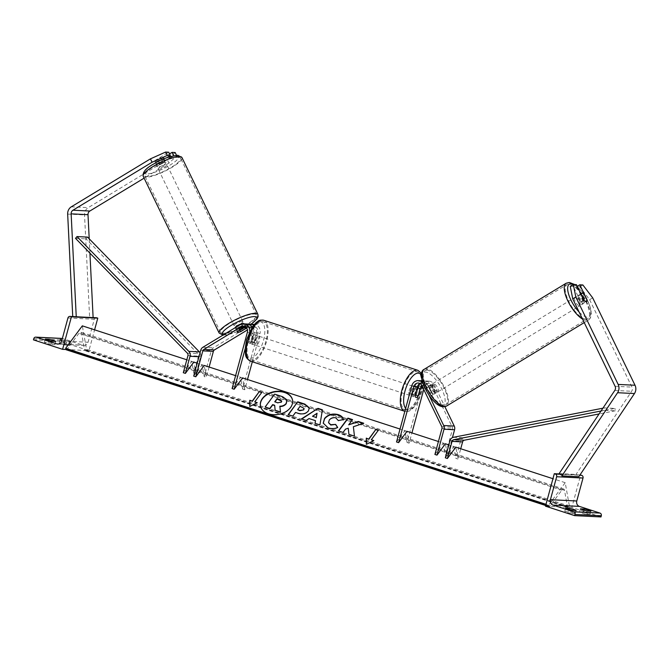 <?xml version="1.0" encoding="UTF-8"?>
<svg xmlns="http://www.w3.org/2000/svg" width="669" height="669" viewBox="0 0 669 669"><rect width="100%" height="100%" fill="white"/><g stroke="black" fill="none" stroke-linecap="round" stroke-linejoin="round"><path stroke-width="0.5" stroke-dasharray="3.35 2.51" d="M237.604 331.331L236.575 329.207L243.683 324.9A7.25 6.523 -87.2 0 1 247.12 324.013M240.924 331.389L239.945 329.374A4.834 1.095 -25.8 0 1 236.726 330.227A4.834 1.095 -25.8 0 1 236.216 330.009A4.834 1.095 -25.8 0 1 236.575 329.207M239.945 329.374L247.062 325.067A7.25 6.523 92.8 0 1 248.801 324.34M253.568 325.209A7.25 6.523 92.8 0 1 256.386 333.446L259.965 333.622A7.25 6.523 -87.2 0 0 254.279 324.365M254.086 324.356A7.25 6.523 -87.2 0 0 250.649 325.243L213.403 347.821A4.834 4.349 -87.2 0 0 211.287 350.707L204.246 376.622L202.13 364.764L204.212 365.441L206.328 377.299L204.246 376.622M246.618 328.078L248.09 327.183A4.834 4.349 92.8 0 1 250.382 326.589A4.834 4.349 92.8 0 1 254.304 332.769L251.904 341.591A4.834 2.049 -72 0 1 249.487 343.314A4.834 2.049 -72 0 1 248.534 341.424L250.925 332.602A4.834 4.349 -87.2 0 0 247.003 326.422A4.834 4.349 -87.2 0 0 245.189 326.765M193.701 376.103L202.13 364.764M209.121 367.03L206.328 377.299M232.093 388.572L240.514 377.232L242.638 389.09L257.891 332.953A4.834 4.349 -87.2 0 0 253.961 326.773A4.834 4.349 -87.2 0 0 251.669 327.358L247.421 329.942M245.113 348.984L249.428 333.103L253.007 333.279L250.616 342.093A4.834 2.049 108 0 0 251.561 343.991A4.834 2.049 108 0 0 253.986 342.26L256.386 333.446M240.514 377.232L242.596 377.91L244.712 389.768L247.505 379.499M252.322 361.77L259.965 333.622M249.428 333.103A7.25 6.523 -87.2 0 0 249.696 331.381M253.007 333.279A7.25 6.523 -87.2 0 0 252.163 327.116M244.712 389.768L242.638 389.09M248.534 341.424L250.616 342.093M251.904 341.591L253.986 342.26M175.169 152.532L167.317 159.69L168.964 163.077L176.817 155.927L173.714 155.768L159.908 164.139A4.834 1.095 -25.8 0 1 156.688 164.984A4.834 1.095 -25.8 0 1 156.178 164.766A4.834 1.095 -25.8 0 1 156.538 163.972L154.899 160.585L168.705 152.214M169.533 153.929L158.269 160.752A4.834 1.095 -25.8 0 1 155.049 161.597A4.834 1.095 -25.8 0 1 154.531 161.38A4.834 1.095 -25.8 0 1 154.899 160.585M167.317 159.69L88.199 207.649A7.735 6.958 -87.2 0 0 84.821 212.265A7.735 6.958 -87.2 0 0 84.537 214.933L89.638 317.85L93.116 317.599M89.211 238.808L89.922 253.141M72.745 316.562L72.77 317.014L89.638 317.85M76.249 316.763L72.77 317.014M168.964 163.077L144.119 178.138M156.538 163.972L166.773 157.767M176.817 155.927L176.516 155.317M159.908 164.139L158.269 160.752M65.855 345.246L69.643 345.43A4.834 0.502 15.2 0 0 62.986 343.272L59.19 343.08A4.834 0.502 -164.8 0 0 61.673 344.117A4.834 0.502 -164.8 0 0 65.855 345.246L66.733 341.993A4.834 0.502 15.2 0 1 62.56 340.872A4.834 0.502 15.2 0 1 61.782 340.613M51.087 344.51A4.834 0.502 -164.8 0 1 46.914 343.389A4.834 0.502 -164.8 0 1 44.43 342.352L48.227 342.536A4.834 0.502 15.2 0 1 54.883 344.702L51.087 344.51L51.973 341.265M33.45 339.86L59.809 341.165L88.952 350.631L94.597 329.834M65.905 349.486L88.952 350.631M62.986 343.272L63.864 340.019L61.974 339.927M63.864 340.019A4.834 0.502 -164.8 0 1 70.529 342.185L66.733 341.993M96.277 317.725A2.174 1.957 -87.2 0 0 94.296 319.289L88.057 342.26A4.349 3.914 92.8 0 1 84.093 345.388A4.349 3.914 92.8 0 1 83.173 345.212L62.568 338.522A2.174 1.957 -87.2 0 0 62.368 338.472M62.108 338.439A2.174 1.957 -87.2 0 0 60.126 340.003L59.809 341.165M48.227 342.536L48.795 340.454M44.43 342.352L45.308 339.099M54.883 344.702L55.77 341.458M59.19 343.08L60.076 339.835M69.643 345.43L70.529 342.185M253.033 339.969A4.834 2.049 -72 0 1 256.637 335.478A4.834 2.049 -72 0 1 257.247 340.178A4.834 2.049 -72 0 1 253.643 344.669A4.834 2.049 -72 0 1 253.033 339.969M251.552 342.11L254.053 342.921A4.834 2.049 108 0 0 255.583 339.635A4.834 2.049 108 0 0 255.851 336.29L253.35 335.478L251.552 342.11A4.834 2.049 -72 0 1 249.487 343.314A4.834 2.049 -72 0 1 248.6 341.959L250.398 335.336A4.834 2.049 -72 0 1 252.472 334.124A4.834 2.049 -72 0 1 253.35 335.478M250.398 335.336L252.899 336.147A4.834 2.049 108 0 0 251.368 339.426A4.834 2.049 108 0 0 251.101 342.771L248.6 341.959M418.066 396.19L415.566 395.379A4.834 2.049 108 0 0 417.105 392.101A4.834 2.049 108 0 0 417.372 388.756L419.864 389.567M411.218 391.348A4.834 2.049 -72 0 1 414.822 386.858A4.834 2.049 -72 0 1 415.441 391.557A4.834 2.049 -72 0 1 411.836 396.048A4.834 2.049 -72 0 1 411.218 391.348M416.72 389.358L414.42 388.605A4.834 2.049 108 0 0 412.882 391.892A4.834 2.049 108 0 0 412.614 395.237L415.115 396.048M252.899 336.147L251.101 342.771M254.053 342.921L255.851 336.29M415.566 395.379L417.372 388.756M414.42 388.605L412.614 395.237M409.135 390.671A4.834 2.049 -72 0 1 412.74 386.18A4.834 2.049 -72 0 1 413.358 390.88A4.834 2.049 -72 0 1 409.754 395.371A4.834 2.049 -72 0 1 409.135 390.671M255.115 340.646A4.834 2.049 -72 0 1 258.711 336.147A4.834 2.049 -72 0 1 259.329 340.856A4.834 2.049 -72 0 1 255.725 345.346A4.834 2.049 -72 0 1 255.115 340.646M265.928 341.182A19.961 8.471 -72 0 1 251.051 359.738A19.961 8.471 -72 0 1 248.508 340.32A19.961 8.471 -72 0 1 263.385 321.764A19.961 8.471 -72 0 1 265.928 341.182M419.956 391.206A19.961 8.471 -72 0 1 405.079 409.763A19.961 8.471 -72 0 1 402.537 390.345A19.961 8.471 -72 0 1 417.414 371.788A19.961 8.471 -72 0 1 419.956 391.206M156.513 164.674L154.673 160.861A4.834 1.095 154.2 0 0 154.531 161.38A4.834 1.095 154.2 0 0 155.049 161.597A4.834 1.095 154.2 0 0 157.625 161.003L163.102 157.683A4.834 1.095 154.2 0 0 163.236 157.165A4.834 1.095 154.2 0 0 162.718 156.947A4.834 1.095 154.2 0 0 160.142 157.541L161.99 161.354A4.834 1.095 154.2 0 0 156.513 164.674L161.99 161.354M165.385 162.458A4.834 1.095 154.2 0 0 160.234 164.223A4.834 1.095 154.2 0 0 157.198 166.89A4.834 1.095 154.2 0 0 157.717 167.108A4.834 1.095 154.2 0 0 162.868 165.335A4.834 1.095 154.2 0 0 165.904 162.676A4.834 1.095 154.2 0 0 165.385 162.458M235.162 327.718A4.834 1.095 154.2 0 0 235.187 327.885A4.834 1.095 154.2 0 0 235.697 328.103A4.834 1.095 154.2 0 0 240.857 326.338A4.834 1.095 154.2 0 0 243.884 323.671M237.37 331.607L236.14 329.064L241.618 325.744A4.834 1.095 154.2 0 0 236.14 329.064M241.618 325.744L242.797 328.178M245.807 328.429L244.57 325.887L239.092 329.207A4.834 1.095 154.2 0 0 244.57 325.887M239.092 329.207L240.33 331.749M154.673 160.861L160.142 157.541M159.465 164.817A4.834 1.095 154.2 0 0 164.942 161.497L159.465 164.817L157.625 161.003M163.102 157.683L164.942 161.497M242.345 321.337A4.834 1.095 154.2 0 0 237.194 323.102A4.834 1.095 154.2 0 0 234.158 325.77A4.834 1.095 154.2 0 0 234.677 325.987A4.834 1.095 154.2 0 0 239.828 324.214A4.834 1.095 154.2 0 0 242.864 321.555A4.834 1.095 154.2 0 0 242.345 321.337M158.745 169.224A4.834 1.095 -25.8 0 1 158.227 169.006A4.834 1.095 -25.8 0 1 161.262 166.338A4.834 1.095 -25.8 0 1 166.414 164.574A4.834 1.095 -25.8 0 1 166.924 164.791A4.834 1.095 -25.8 0 1 163.897 167.459A4.834 1.095 -25.8 0 1 158.745 169.224M178.414 157.299A19.961 4.532 -25.8 0 1 180.546 158.193A19.961 4.532 -25.8 0 1 168.028 169.198A19.961 4.532 -25.8 0 1 146.737 176.499A19.961 4.532 -25.8 0 1 144.613 175.604A19.961 4.532 -25.8 0 1 157.131 164.599A19.961 4.532 -25.8 0 1 178.414 157.299M222.668 333.262A19.961 4.532 154.2 0 0 243.959 325.962A19.961 4.532 154.2 0 0 256.478 314.957A19.961 4.532 154.2 0 0 254.345 314.062A19.961 4.532 154.2 0 0 233.063 321.363A19.961 4.532 154.2 0 0 220.544 332.368A19.961 4.532 154.2 0 0 222.668 333.262M592.684 297.847L589.615 299.712L579.806 286.817L576.711 286.667L584.104 301.92L587.014 300.155M584.104 301.92A4.834 1.806 -121.2 0 1 583.686 303.425A4.834 1.806 -121.2 0 1 583.234 303.534A4.834 1.806 -121.2 0 1 580.725 301.752L573.341 286.499L576.41 284.643M589.615 299.712L631.954 387.117A3.863 3.479 92.8 0 1 631.67 391.265L576.009 474.446L578.794 476.729M570.247 286.349L573.341 286.499M559.928 474.254L561.918 475.893M559.133 473.61L576.009 474.446M576.711 286.667L577.238 286.349M579.806 286.817L582.875 284.961M580.725 301.752L583.794 299.896M581.319 304.696A4.834 1.806 58.8 0 0 581.771 304.587A4.834 1.806 58.8 0 0 581.102 300.038A4.834 1.806 58.8 0 0 577.213 296.216A4.834 1.806 58.8 0 0 576.762 296.325A4.834 1.806 58.8 0 0 577.422 300.874A4.834 1.806 58.8 0 0 581.319 304.696M584.263 294.485L580.809 296.576L583.744 302.622A4.834 1.806 58.8 0 0 580.809 296.576M583.744 302.622L587.19 300.532M435.586 393.029A4.834 1.806 58.8 0 0 436.046 392.929A4.834 1.806 58.8 0 0 435.377 388.371A4.834 1.806 58.8 0 0 431.488 384.558A4.834 1.806 58.8 0 0 431.028 384.658A4.834 1.806 58.8 0 0 431.697 389.207A4.834 1.806 58.8 0 0 435.586 393.029M431.99 392.678L429.063 386.623A4.834 1.806 58.8 0 0 431.99 392.678L429.69 394.066A4.834 1.806 58.8 0 0 431.756 395.354A4.834 1.806 58.8 0 0 432.207 395.254A4.834 1.806 58.8 0 0 432.642 394.217L434.942 392.82A4.834 1.806 58.8 0 0 432.015 386.774L434.942 392.82M431.028 384.658L427.198 386.983A4.834 1.806 58.8 0 1 427.65 386.883A4.834 1.806 58.8 0 1 429.715 388.162L432.015 386.774M427.198 386.983A4.834 1.806 58.8 0 0 426.763 388.02L429.063 386.623M429.715 388.162L432.642 394.217M429.69 394.066L426.763 388.02M584.238 300.389L580.792 302.48L577.857 296.426A4.834 1.806 58.8 0 0 580.792 302.48M577.857 296.426L581.152 294.435M437.509 391.867A4.834 1.806 58.8 0 0 437.961 391.766A4.834 1.806 58.8 0 0 437.292 387.209A4.834 1.806 58.8 0 0 433.403 383.396A4.834 1.806 58.8 0 0 432.952 383.496A4.834 1.806 58.8 0 0 433.612 388.045A4.834 1.806 58.8 0 0 437.509 391.867M575.298 297.379A4.834 1.806 -121.2 0 1 579.187 301.201A4.834 1.806 -121.2 0 1 579.856 305.75A4.834 1.806 -121.2 0 1 579.404 305.858A4.834 1.806 -121.2 0 1 575.507 302.037A4.834 1.806 -121.2 0 1 574.838 297.488A4.834 1.806 -121.2 0 1 575.298 297.379M585.827 319.113A19.961 7.451 -121.2 0 1 569.745 303.35A19.961 7.451 -121.2 0 1 567.003 284.542A19.961 7.451 -121.2 0 1 568.876 284.124A19.961 7.451 -121.2 0 1 584.949 299.888A19.961 7.451 -121.2 0 1 587.7 318.687A19.961 7.451 -121.2 0 1 585.827 319.113M426.981 370.133A19.961 7.451 58.8 0 0 425.108 370.559A19.961 7.451 58.8 0 0 427.859 389.358A19.961 7.451 58.8 0 0 443.932 405.13A19.961 7.451 58.8 0 0 445.805 404.703A19.961 7.451 58.8 0 0 443.054 385.904A19.961 7.451 58.8 0 0 426.981 370.133M586.211 514.26L590.008 514.444A4.834 0.502 -164.8 0 0 583.343 512.287L579.546 512.094A4.834 0.502 15.2 0 0 582.038 513.131A4.834 0.502 15.2 0 0 586.211 514.26L587.089 511.007M571.443 513.524L575.24 513.717A4.834 0.502 -164.8 0 0 568.583 511.551L564.787 511.367A4.834 0.502 15.2 0 0 567.27 512.404A4.834 0.502 15.2 0 0 571.443 513.524L572.33 510.28M600.979 516.936L571.844 507.47L580.667 474.998M545.486 506.165L571.844 507.47M559.552 473.953L579.973 474.965M575.24 513.717L576.126 510.472M568.583 511.551L569.152 509.469M564.787 511.367L565.665 508.114M590.008 514.444L590.886 511.2M583.343 512.287L583.912 510.196M579.546 512.094L580.433 508.85M420.032 383.554A4.834 4.349 92.8 0 1 421.846 383.212A4.834 4.349 92.8 0 1 425.442 385.72L429.247 393.573A4.834 1.806 58.8 0 0 431.756 395.354A4.834 1.806 58.8 0 0 432.207 395.254A4.834 1.806 58.8 0 0 432.617 393.74L434.541 392.578A4.834 1.806 -121.2 0 1 434.122 394.091A4.834 1.806 -121.2 0 1 433.671 394.192A4.834 1.806 -121.2 0 1 431.162 392.41L427.357 384.558A7.25 6.523 92.8 0 0 422.147 380.812M434.541 392.578L430.736 384.725A7.25 6.523 -87.2 0 0 425.342 380.97A7.25 6.523 -87.2 0 0 420.015 383.563M396.525 441.975L404.946 430.635L407.07 442.502L422.323 386.356A7.25 6.523 92.8 0 1 428.921 381.146A7.25 6.523 92.8 0 1 434.315 384.901L444.868 406.685M434.909 454.443L443.338 443.104L445.412 443.781L447.536 455.639L452.428 437.635M423.745 389.442L424.405 387.033A4.834 4.349 92.8 0 1 428.804 383.563A4.834 4.349 92.8 0 1 432.4 386.063L452.336 427.215A2.417 2.174 92.8 0 1 452.495 429.046L445.454 454.97L447.536 455.639M443.338 443.104L445.454 454.97M404.946 430.635L407.028 431.313L409.152 443.171L411.937 432.91M411.778 385.837L415.365 386.013L412.965 394.827A4.834 2.049 108 0 0 413.919 396.725A4.834 2.049 108 0 0 416.344 394.994L418.25 387.97M422.716 382.777A7.25 6.523 92.8 0 1 423.77 384.374L429.072 395.312M432.617 393.74L428.812 385.888A4.834 4.349 -87.2 0 0 425.216 383.379A4.834 4.349 -87.2 0 0 421.646 385.152M415.365 386.013A7.25 6.523 92.8 0 1 421.963 380.803M407.07 442.502L409.152 443.171M415.048 395.504L412.965 394.827M429.247 393.573L431.162 392.41M418.225 395.605L416.344 394.994M183.298 372.717L191.719 361.377L193.843 373.243L198.492 356.125A2.417 2.174 92.8 0 0 197.89 353.667L86.058 238.875L87.539 237.094M191.719 361.377L193.801 362.054L195.925 373.921L193.843 373.243M200.048 352.755A4.834 4.349 92.8 0 1 200.575 356.803L195.925 373.921M75.513 238.356L86.058 238.875M445.32 457.822L453.741 446.491L455.823 447.16L457.947 459.026L460.732 448.757M601.038 411L604.793 410.273L604.442 407.889L614.987 408.416L463.968 437.827A4.834 4.349 -87.2 0 0 460.515 441.231L455.865 458.349L457.947 459.026M453.741 446.491L455.865 458.349M604.442 407.889L602.92 408.19M604.793 410.273L615.338 410.791L614.987 408.416M615.338 410.791L599.056 413.96M260.458 406.016A16.307 11.565 -10.1 0 0 260.492 406.183A16.307 11.565 -10.1 0 0 268.503 414.128A16.307 11.565 -10.1 0 0 285.521 412.221A16.307 11.565 -10.1 0 0 292.587 400.447A16.307 11.565 -10.1 0 0 292.554 400.279M548.538 505.145L548.689 505.981A2.174 0.92 108 0 0 549.09 506.609A2.174 0.92 108 0 0 550.035 506.048L561.826 490.176A4.349 1.848 -72 0 1 563.708 489.056A4.349 1.848 -72 0 1 564.511 490.31L567.479 506.91A2.174 0.92 108 0 0 567.881 507.537A2.174 0.92 108 0 0 568.817 506.977L569.419 506.174L565.213 482.692L548.538 505.145L545.988 504.317M565.213 482.692L552.945 478.711M455.823 447.16L448.832 444.893M445.412 443.781L438.421 441.515M407.028 431.313L400.037 429.046M242.596 377.91L235.605 375.635M204.212 365.441L197.221 363.167M193.801 362.054L186.81 359.788M66.198 349.762A2.174 0.92 108 0 0 67.143 349.201L78.934 333.329A4.349 1.848 -72 0 1 80.815 332.209A4.349 1.848 -72 0 1 81.618 333.463L84.587 350.063A2.174 0.92 108 0 0 84.988 350.69A2.174 0.92 108 0 0 85.925 350.13L86.527 349.327L82.329 325.853M569.419 506.174L86.527 349.327M265.183 407.329L274.733 394.467L282.627 397.035L286.959 399.861M275.193 410.582L274.666 405.255M315.542 420.993L309.036 418.56M309.095 418.894L306.168 420.458M306.226 420.793L301.41 418.911M322.475 410.13L319.916 424.924M319.974 425.258L314.999 423.326M317.114 413.593L312.557 416.611M304.061 408.567L300.113 406.275M300.172 406.61L297.655 409.997M309.362 408.023L308.459 411.234C305.875 414.186 302.346 414.947 297.872 413.526L295.531 412.447M295.589 412.79L292.805 416.118M292.863 416.453L288.188 414.613M337.569 427.474L337.761 427.759C335.018 429.105 331.849 429.272 328.228 428.26L323.252 423.276M343.414 419.948L338.338 420.558M338.397 420.893L335.88 418.209C333.246 417.59 331.08 418.292 329.382 420.308L328.579 422.733M348.967 434.674L354.511 436.472L353.424 427.048L363.769 423.243M338.673 431.012L343.097 432.768L345.555 429.448L348.323 428.553M348.758 425.141L352.379 419.856M363.827 423.577L363.292 423.402M371.37 440.085L378.512 430.468M373.862 440.896L366.344 444.341M249.838 406.459L257.247 402.705M254.805 402.228L261.704 392.527M257.306 403.039L256.863 402.897M274.967 401.893L277.827 403.131L281.44 402.42L281.733 401.208M247.062 325.067L250.649 325.243M247.346 332.426L250.925 332.602M200.742 350.18L211.287 350.707M254.304 332.769L257.891 332.953M248.09 327.183L251.669 327.358M240.104 324.724L243.683 324.9M202.858 347.303L213.403 347.821M67.661 214.097L84.537 214.933M71.332 206.813L88.199 207.649M58.663 344.008L83.173 345.212M33.768 338.698L60.126 340.003M75.957 316.788L92.832 317.616M67.929 317.984L94.296 319.289M61.69 340.956L88.057 342.26M250.574 361.21A21.508 9.132 108 0 0 266.605 341.215A21.508 9.132 108 0 0 263.862 320.292M246.811 339.66A19.092 8.103 -72 0 1 260.116 321.747A19.092 8.103 -72 0 1 263.469 340.488A19.092 8.103 -72 0 1 250.164 358.4A19.092 8.103 -72 0 1 246.811 339.66M417.891 370.317A21.508 9.132 -72 0 1 420.634 391.24A21.508 9.132 -72 0 1 404.603 411.234C410.323 411.878 409.737 410.348 412.163 409.127L415.85 405.063L421.905 391.825L423.368 381.497L421.604 373.503M405.657 408.366A19.092 8.103 108 0 0 421.654 391.867A19.092 8.103 108 0 0 421.428 375.117M146.402 173.965A19.092 4.332 -25.8 0 1 153.218 164.365A19.092 4.332 -25.8 0 1 176.7 155.601A19.092 4.332 -25.8 0 1 169.884 165.193A19.092 4.332 -25.8 0 1 146.402 173.965M143.216 176.273A21.508 4.884 154.2 0 0 145.516 177.243A21.508 4.884 154.2 0 0 168.446 169.374A21.508 4.884 154.2 0 0 181.935 157.524M223.429 334.826A19.092 4.332 154.2 0 0 224.391 334.96A19.092 4.332 154.2 0 0 250.942 324.197M257.866 314.288A21.508 4.884 -25.8 0 1 244.377 326.138A21.508 4.884 -25.8 0 1 221.447 334.007A21.508 4.884 -25.8 0 1 219.148 333.037M614.803 390.428L631.67 391.265M615.087 386.289L631.954 387.117M573.826 284.509A19.092 7.125 -121.2 0 1 588.661 303.241A19.092 7.125 -121.2 0 1 587.374 317.19A19.092 7.125 -121.2 0 1 579.103 311.988M582.523 319.063A21.508 8.028 58.8 0 0 586.479 320.476A21.508 8.028 58.8 0 0 588.503 320.016A21.508 8.028 58.8 0 0 585.534 299.754A21.508 8.028 58.8 0 0 568.215 282.761A21.508 8.028 58.8 0 0 566.2 283.221M441.64 405.531A19.092 7.125 58.8 0 0 441.866 389.207A19.092 7.125 58.8 0 0 425.434 372.056A19.092 7.125 58.8 0 0 425.208 388.38A19.092 7.125 58.8 0 0 441.64 405.531M424.305 369.238A21.508 8.028 -121.2 0 1 426.32 368.778A21.508 8.028 -121.2 0 1 443.639 385.77A21.508 8.028 -121.2 0 1 446.608 406.024M562.922 474.405L579.789 475.241M430.736 384.725L434.315 384.901M418.735 386.18L422.323 386.356M421.855 385.536L425.442 385.72M441.95 428.528L452.495 429.046M422.532 386.941L424.405 387.033M441.791 426.688L452.336 427.215M428.812 385.888L432.4 386.063M423.77 384.374L427.357 384.558M187.947 355.607L198.492 356.125M198.969 356.719L200.575 356.803M187.353 353.148L197.89 353.667M449.969 440.712L460.515 441.231M453.423 437.3L463.968 437.827M568.817 506.977L85.925 350.13M548.689 505.981L545.787 505.036M550.035 506.048L67.143 349.201M561.826 490.176L78.934 333.329M564.511 490.31L81.618 333.463M567.479 506.91L84.587 350.063M235.187 327.885L236.216 330.009M243.416 326.246L247.003 326.422M250.382 326.589L253.961 326.773M253.643 344.669L251.561 343.991M156.178 164.766L157.198 166.89M76.241 316.738L93.116 317.574M57.735 344.083L84.093 345.388M256.637 335.478L252.472 334.124M417.188 387.627L414.822 386.858M413.919 396.725L411.836 396.048M412.74 386.18L258.711 336.147M405.079 409.763L251.051 359.738M417.414 371.788L263.385 321.764M409.754 395.371L255.725 345.346M222.777 335.219L236.199 332.067L251.092 324.206M243.976 323.855L245.473 326.94M163.236 157.165L165.904 162.676M234.158 325.77L158.227 169.006M256.478 314.957L180.546 158.193M220.544 332.368L144.613 175.604M242.864 321.555L166.924 164.791M583.686 303.425L581.771 304.587M584.238 322.6L588.503 320.016L590.468 317.892L591.388 313.702L590.744 308.785L588.854 303.182L585.467 296.601L581.194 290.589L574.78 284.559M436.046 392.929L434.122 394.091M580.859 293.833L576.762 296.325M437.961 391.766L579.856 305.75M425.108 370.559L567.003 284.542M445.805 404.703L587.7 318.687M432.952 383.496L574.838 297.488M425.342 380.97L428.921 381.146M418.259 383.036L421.846 383.212M425.216 383.379L428.804 383.563M549.09 506.609L545.661 505.496M563.708 489.056L80.815 332.209M567.881 507.537L84.988 350.69"/><path stroke-width="1" d="M245.189 326.765A4.834 4.349 -87.2 0 0 244.712 327.016L237.604 331.331A4.834 1.095 154.2 0 0 237.236 332.125A4.834 1.095 154.2 0 0 237.754 332.342A4.834 1.095 154.2 0 0 240.974 331.498L246.618 328.078M248.801 324.34A7.25 6.523 92.8 0 1 250.499 324.181A7.25 6.523 92.8 0 1 253.568 325.209M254.279 324.365A7.25 6.523 -87.2 0 0 254.086 324.356L250.499 324.181M245.113 348.984L234.175 389.241L232.093 388.572L247.346 332.426A4.834 4.349 -87.2 0 0 243.416 326.246A4.834 4.349 -87.2 0 0 241.124 326.84L203.878 349.419A2.417 2.174 -87.2 0 0 202.824 350.857L195.783 376.772L204.212 365.441L235.605 375.635M249.696 331.381A7.25 6.523 -87.2 0 0 243.541 323.838A7.25 6.523 -87.2 0 0 240.104 324.724L202.858 347.303A4.834 4.349 -87.2 0 0 200.742 350.18L193.701 376.103L195.783 376.772M247.421 329.942L214.423 349.937A2.417 2.174 -87.2 0 0 213.369 351.384L209.121 367.03M234.175 389.241L242.596 377.91L400.037 429.046M247.505 379.499L252.322 361.77M252.163 327.116A7.25 6.523 -87.2 0 0 247.12 324.013L243.541 323.838M150.45 158.854L165.603 152.064L167.25 155.451L152.089 162.241L150.45 158.854L71.332 206.813A7.735 6.958 -87.2 0 0 67.954 211.429A7.735 6.958 -87.2 0 0 67.661 214.097L72.745 316.562M144.119 178.138L89.847 211.036A3.863 3.479 -87.2 0 0 88.007 214.682L89.211 238.808M152.089 162.241L72.971 210.208A3.863 3.479 -87.2 0 0 71.14 213.846L76.249 316.763L93.116 317.599L89.922 253.141M165.603 152.064L168.705 152.214L170.344 155.601L167.25 155.451M166.773 157.767L170.344 155.601M176.516 155.317L175.169 152.532L172.075 152.381L169.533 153.929M173.689 155.718L172.075 152.381M47.8 340.145A4.834 0.502 15.2 0 0 51.973 341.265L55.77 341.458A4.834 0.502 -164.8 0 0 49.105 339.292L45.308 339.099A4.834 0.502 15.2 0 0 47.8 340.145M62.593 349.327L71.416 316.847L70.37 316.504A2.174 1.957 -87.2 0 0 67.929 317.984L61.69 340.956A4.349 3.914 92.8 0 1 57.735 344.083A4.349 3.914 92.8 0 1 56.815 343.916L36.21 337.218A2.174 1.957 -87.2 0 0 33.768 338.698L33.45 339.86L62.593 349.327L65.905 349.486M61.974 339.927L60.076 339.835A4.834 0.502 15.2 0 0 61.782 340.613M94.597 329.834L97.774 318.151L96.737 317.808A2.174 1.957 -87.2 0 0 96.277 317.725L93.116 317.574M71.416 316.847L97.774 318.151M62.368 338.472A2.174 1.957 -87.2 0 0 62.108 338.439L35.75 337.134M48.795 340.454L49.105 339.292M416.912 389.417A4.834 2.049 -72 0 1 418.986 388.204A4.834 2.049 -72 0 1 419.864 389.567L418.066 396.19A4.834 2.049 -72 0 1 416.001 397.403A4.834 2.049 -72 0 1 415.115 396.048L416.72 389.358M243.976 323.855L243.884 323.671A4.834 1.095 154.2 0 0 243.374 323.453A4.834 1.095 154.2 0 0 238.532 325.059A4.834 1.095 154.2 0 0 235.162 327.718M242.847 328.287L237.37 331.607A4.834 1.095 154.2 0 0 237.236 332.125A4.834 1.095 154.2 0 0 237.754 332.342A4.834 1.095 154.2 0 0 240.33 331.749L245.807 328.429A4.834 1.095 154.2 0 0 245.941 327.91A4.834 1.095 154.2 0 0 245.423 327.693A4.834 1.095 154.2 0 0 242.847 328.287L242.797 328.178M587.014 300.155L587.173 300.063A4.834 1.806 -121.2 0 1 586.755 301.568A4.834 1.806 -121.2 0 1 586.303 301.669A4.834 1.806 -121.2 0 1 583.794 299.896L576.41 284.643L573.308 284.484L570.247 286.349L572.748 298.876L615.087 386.289A3.863 3.479 92.8 0 1 614.803 390.428L559.133 473.61L559.928 474.254M572.748 298.876L575.817 297.019L618.156 384.424A7.735 6.958 92.8 0 1 618.683 390.311A7.735 6.958 92.8 0 1 617.587 392.72L561.918 475.893L578.794 476.729L634.455 393.548A7.735 6.958 92.8 0 0 635.55 391.139A7.735 6.958 92.8 0 0 635.023 385.26L592.684 297.847L582.875 284.961L579.78 284.81L587.173 300.063M577.238 286.349L579.78 284.81M575.817 297.019L573.308 284.484M586.303 301.669A4.834 1.806 58.8 0 0 586.755 301.568A4.834 1.806 58.8 0 0 587.19 300.532L584.263 294.485A4.834 1.806 58.8 0 0 582.197 293.198A4.834 1.806 58.8 0 0 581.746 293.298A4.834 1.806 58.8 0 0 581.311 294.335L584.238 300.389A4.834 1.806 58.8 0 0 586.303 301.669M587.089 511.007A4.834 0.502 -164.8 0 1 582.916 509.887A4.834 0.502 -164.8 0 1 580.433 508.85L584.229 509.034A4.834 0.502 15.2 0 1 590.886 511.2L587.089 511.007M572.33 510.28A4.834 0.502 -164.8 0 1 568.157 509.159A4.834 0.502 -164.8 0 1 565.665 508.114L569.461 508.306A4.834 0.502 15.2 0 1 576.126 510.472L572.33 510.28M574.621 515.632L545.486 506.165L554.308 473.694L555.345 474.028A2.174 1.957 92.8 0 1 556.65 476.729L550.411 499.693A4.349 3.914 -87.2 0 0 553.029 505.087L573.634 511.777A2.174 1.957 92.8 0 1 574.939 514.478L574.621 515.632L600.979 516.936L601.297 515.774A2.174 1.957 92.8 0 0 599.993 513.081L579.387 506.391A4.349 3.914 -87.2 0 1 576.77 500.997L583.017 478.034A2.174 1.957 92.8 0 0 581.704 475.333L579.973 474.965M554.308 473.694L559.552 473.953M569.152 509.469L569.461 508.306M583.912 510.196L584.229 509.034M420.015 383.563A7.25 6.523 -87.2 0 0 418.735 386.18L418.25 387.97M422.716 382.777A7.25 6.523 92.8 0 0 418.376 380.619A7.25 6.523 92.8 0 0 411.778 385.837L396.525 441.975L398.607 442.652L413.86 386.515A4.834 4.349 92.8 0 1 418.259 383.036A4.834 4.349 92.8 0 1 421.855 385.536L441.791 426.688A2.417 2.174 92.8 0 1 441.95 428.528L434.909 454.443L436.991 455.121L445.412 443.781L448.832 444.893M421.646 385.152A4.834 4.349 -87.2 0 0 420.818 386.858L418.418 395.672A4.834 2.049 -72 0 1 416.001 397.403A4.834 2.049 -72 0 1 415.048 395.504L417.439 386.69A4.834 4.349 92.8 0 1 420.032 383.554M444.868 406.685L454.251 426.053A4.834 4.349 92.8 0 1 454.577 429.724L452.428 437.635M429.072 395.312L443.706 425.526A4.834 4.349 92.8 0 1 444.032 429.205L436.991 455.121M398.607 442.652L407.028 431.313L438.421 441.515M411.937 432.91L423.745 389.442M418.376 380.619L421.963 380.803A7.25 6.523 92.8 0 1 422.147 380.812M185.38 373.394L190.029 356.284A4.834 4.349 92.8 0 0 188.834 351.367L76.994 236.575L75.513 238.356L187.353 353.148A2.417 2.174 92.8 0 1 187.947 355.607L183.298 372.717L185.38 373.394L193.801 362.054L197.221 363.167M76.994 236.575L87.539 237.094L199.379 351.886A4.834 4.349 92.8 0 1 200.048 352.755M601.038 411L453.774 439.684A2.417 2.174 -87.2 0 0 452.052 441.389L447.402 458.499L455.823 447.16L552.945 478.711M599.056 413.96L464.319 440.202A2.417 2.174 -87.2 0 0 462.597 441.908L460.732 448.757M602.92 408.19L453.423 437.3A4.834 4.349 -87.2 0 0 449.969 440.712L445.32 457.822L447.402 458.499M284.517 392.159A16.307 11.565 -10.1 0 0 267.5 394.074A16.307 11.565 -10.1 0 0 260.433 405.849A16.307 11.565 -10.1 0 0 268.445 413.793A16.307 11.565 -10.1 0 0 285.462 411.887A16.307 11.565 -10.1 0 0 292.529 400.112A16.307 11.565 -10.1 0 0 284.517 392.159M292.554 400.279A16.307 11.565 -10.1 0 0 284.576 392.502A16.307 11.565 -10.1 0 0 267.659 394.35A16.307 11.565 -10.1 0 0 260.458 406.016M257.247 402.705L254.747 401.893L261.897 392.268L259.396 391.457L252.246 401.082L249.754 400.271L249.78 406.484L257.247 402.705M328.17 427.926L323.219 423.109L324.54 418.459C327.986 414.504 332.56 413.225 338.271 414.646C341.516 415.825 343.205 417.481 343.348 419.614L338.338 420.558L335.813 417.874C333.179 417.255 331.021 417.958 329.324 419.973L328.546 422.565L330.729 424.723L335.637 424.389L337.694 427.424C334.96 428.77 331.782 428.929 328.17 427.926M309.036 418.56L306.168 420.458L301.41 418.911L317.992 408.358L322.408 409.796L319.916 424.924L314.999 423.326L315.484 420.659L309.036 418.56M186.81 359.788L82.329 325.853L65.646 348.298L65.796 349.134A2.174 0.92 108 0 0 66.198 349.762L545.661 505.496M545.988 504.317L65.646 348.298M308.401 410.9C305.817 413.852 302.288 414.613 297.814 413.191L295.531 412.447L292.805 416.118L288.188 414.613L297.722 401.785L304.855 404.109L309.337 407.847L308.401 410.9M363.769 423.243L358.3 421.462L348.7 424.807L352.563 419.605L347.947 418.108L338.422 430.936L343.038 432.433L345.497 429.113L348.265 428.219L348.909 434.34L354.453 436.138L353.366 426.713L363.769 423.243M368.811 438.939L375.953 429.322L378.453 430.134L371.303 439.75L373.804 440.562L366.344 444.341L366.311 438.128L368.87 439.274L375.953 429.322M286.959 399.861L286.19 403.374C284.626 405.297 282.502 406.242 279.826 406.2L280.478 411.979L275.135 410.239L274.666 405.255L272.643 404.603L269.749 408.491L265.125 406.995L274.675 394.133L282.561 396.7L286.959 399.861L287.152 400.597M287.026 400.196L286.248 403.708C284.685 405.631 282.569 406.576 279.885 406.535L280.478 411.979M274.7 405.581L272.701 404.937L269.808 408.826L265.125 406.995M280.537 412.313L275.135 410.239M312.498 416.269L316.203 417.481L317.056 413.258L312.498 416.269L316.203 417.481M316.27 417.816L317.056 413.258M301.794 419.037L317.992 408.358M318.051 408.692L322.366 410.097M315.116 423.36L315.484 420.659M303.693 409.528L304.044 408.391L300.113 406.275L297.596 409.662L299.787 410.373L303.751 409.863L304.061 408.567M303.751 409.863L299.846 410.707L297.596 409.662M288.439 414.696L297.722 401.785M297.78 402.128L304.913 404.444L309.362 408.023M323.252 423.276L324.599 418.794C328.044 414.839 332.627 413.559 338.33 414.981C341.575 416.16 343.264 417.816 343.414 419.948M328.579 422.733L330.787 425.058L335.637 424.389M335.696 424.723L337.569 427.474M348.265 428.219L348.934 434.348M352.379 419.856L348.014 418.443L338.673 431.012M363.292 423.402L358.358 421.805L348.7 424.807M376.02 429.657L378.261 430.384M373.427 440.754L371.303 439.75M366.403 444.316L366.311 438.128M366.369 438.463L368.87 439.274M252.246 401.082L249.813 400.606L249.838 406.459M252.305 401.417L259.396 391.457M261.704 392.527L259.455 391.791M256.863 402.897L254.747 401.893M281.406 402.044L281.716 401.032L280.035 399.711L277.008 398.724L274.716 401.81L277.769 402.797L281.406 402.044M281.733 401.208L277.066 399.059L274.967 401.893M241.124 326.84L244.712 327.016M202.824 350.857L213.369 351.384M203.878 349.419L214.423 349.937M72.971 210.208L89.847 211.036M71.14 213.846L88.007 214.682M36.21 337.218L62.359 338.514M56.815 343.916L58.663 344.008M70.37 316.504L75.957 316.788M92.832 317.616L96.737 317.808M263.862 320.292A21.508 9.132 108 0 0 247.839 340.287A21.508 9.132 108 0 0 250.574 361.21C243.976 357.087 246.092 354.754 245.097 349.603L246.56 339.701L252.614 326.464L256.302 322.399C258.727 321.179 258.142 319.648 263.862 320.292L417.891 370.317L421.604 373.503M250.574 361.21L404.603 411.234A21.508 9.132 -72 0 1 401.86 390.311A21.508 9.132 -72 0 1 417.891 370.317M421.428 375.117A19.092 8.103 108 0 0 404.996 391.039A19.092 8.103 108 0 0 405.657 408.366M179.643 156.554A21.508 4.884 154.2 0 0 156.705 164.423A21.508 4.884 154.2 0 0 143.216 176.273C142.405 172.184 146.059 167.994 154.179 163.721C161.522 159.097 169.408 156.295 177.845 155.3L181.935 157.524A21.508 4.884 154.2 0 0 179.643 156.554M250.942 324.197A19.092 4.332 154.2 0 0 254.688 316.596A19.092 4.332 154.2 0 0 232.218 324.766A19.092 4.332 154.2 0 0 223.429 334.826M143.216 176.273L219.148 333.037A21.508 4.884 -25.8 0 1 232.645 321.187A21.508 4.884 -25.8 0 1 255.575 313.318A21.508 4.884 -25.8 0 1 257.866 314.288L181.935 157.524M618.156 384.424L635.023 385.26M617.587 392.72L634.455 393.548M579.103 311.988A19.092 7.125 -121.2 0 1 568.466 293.666A19.092 7.125 -121.2 0 1 571.159 283.723A19.092 7.125 -121.2 0 1 573.826 284.509M584.238 322.6L446.608 406.024A21.508 8.028 -121.2 0 1 444.584 406.484A21.508 8.028 -121.2 0 1 427.265 389.492A21.508 8.028 -121.2 0 1 424.305 369.238L566.2 283.221A21.508 8.028 58.8 0 0 567.437 300.038A21.508 8.028 58.8 0 0 582.523 319.063M553.029 505.087L579.387 506.391M573.634 511.777L599.993 513.081M574.939 514.478L601.297 515.774M555.345 474.028L562.922 474.405M579.789 475.241L581.704 475.333M556.65 476.729L583.017 478.034M550.411 499.693L576.77 500.997M413.86 386.515L417.439 386.69M444.032 429.205L454.577 429.724M420.818 386.858L422.532 386.941M443.706 425.526L454.251 426.053M190.029 356.284L198.969 356.719M188.834 351.367L199.379 351.886M452.052 441.389L462.597 441.908M453.774 439.684L464.319 440.202M545.787 505.036L65.796 349.134M69.91 316.42L76.241 316.738M418.986 388.204L417.188 387.627M219.148 333.037L223.245 335.261M245.473 326.94L245.941 327.91M251.092 324.206L257.013 318.954L258.125 316.646L257.866 314.288M574.78 284.559L569.361 282.469L566.2 283.221M446.608 406.024L443.438 406.777C432.023 407.02 414.236 373.519 424.305 369.238M581.746 293.298L580.859 293.833"/></g></svg>
